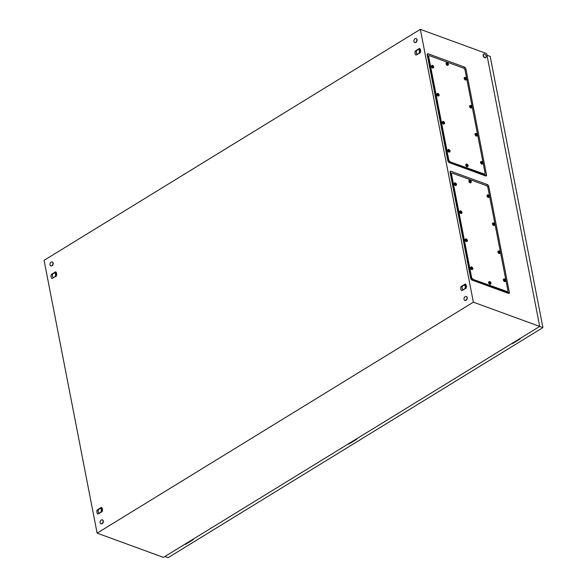 <?xml version="1.0" encoding="UTF-8"?>
<svg xmlns="http://www.w3.org/2000/svg" width="587" height="587" viewBox="0 0 587 587"><rect width="100%" height="100%" fill="white"/><g stroke="black" fill="none" stroke-linecap="round" stroke-linejoin="round"><path stroke-width="0.88" d="M471.574 279.772L507.249 292.81L507.241 291.688M451.366 173.503L450.229 173.092M484.407 174.207L484.414 175.337L448.739 162.298M427.395 55.611L428.532 56.022M44.084 260.32L420.336 29.35L473.364 302.173L97.119 533.143L44.084 260.32M486.99 55.237L490.204 56.411L542.916 327.59L539.702 326.416L486.674 53.6L420.336 29.35M508.467 293.397L472.117 280.116A1.717 0.939 -121.5 0 1 471.999 280.065A1.717 0.939 -121.5 0 1 470.664 278.201L450.09 172.343A1.717 0.939 -121.5 0 1 450.053 171.969A1.717 0.939 -121.5 0 1 450.963 171.287L487.313 184.567A1.717 0.939 -121.5 0 1 488.766 186.475L509.347 292.341A1.717 0.939 -121.5 0 1 508.467 293.397L507.249 292.81M97.119 533.143L163.457 557.386L539.702 326.423L473.364 302.173M427.248 54.862L447.83 160.728A1.717 0.939 58.5 0 0 449.158 162.584A1.717 0.939 58.5 0 0 449.282 162.636L485.632 175.924A1.717 0.939 58.5 0 0 486.506 174.86L465.931 69.002A1.717 0.939 58.5 0 0 464.478 67.087L428.128 53.806A1.717 0.939 58.5 0 0 427.219 54.496A1.717 0.939 58.5 0 0 427.248 54.862M461.037 286.595L460.868 287.175A3.625 2.502 -69.9 0 0 460.766 287.791A3.625 2.502 -69.9 0 0 460.744 288.415A3.625 2.502 -69.9 0 0 460.81 289.024A3.625 2.502 -69.9 0 0 460.964 289.567A3.625 2.502 -69.9 0 0 461.199 290.037A3.625 2.502 -69.9 0 0 461.529 290.44A3.625 2.502 -69.9 0 0 461.837 290.675L466.107 288.056L466.276 287.476A3.625 2.502 -69.9 0 0 466.386 286.86A3.625 2.502 -69.9 0 0 466.408 286.229A3.625 2.502 -69.9 0 0 466.335 285.627A3.625 2.502 -69.9 0 0 466.181 285.077A3.625 2.502 -69.9 0 0 465.946 284.614A3.625 2.502 -69.9 0 0 465.616 284.203A3.625 2.502 -69.9 0 0 465.315 283.969L461.037 286.595L462.446 286.324M97.126 509.986L96.958 510.573A3.625 2.502 -69.9 0 0 96.855 511.189A3.625 2.502 -69.9 0 0 96.833 511.813A3.625 2.502 -69.9 0 0 96.899 512.414A3.625 2.502 -69.9 0 0 97.053 512.965A3.625 2.502 -69.9 0 0 97.288 513.434A3.625 2.502 -69.9 0 0 97.618 513.838A3.625 2.502 -69.9 0 0 97.926 514.073L102.197 511.453L102.365 510.866A3.625 2.502 -69.9 0 0 102.468 510.25A3.625 2.502 -69.9 0 0 102.49 509.626A3.625 2.502 -69.9 0 0 102.424 509.024A3.625 2.502 -69.9 0 0 102.27 508.474A3.625 2.502 -69.9 0 0 102.035 508.004A3.625 2.502 -69.9 0 0 101.705 507.601A3.625 2.502 -69.9 0 0 101.404 507.366L97.126 509.986L98.535 509.721M415.251 51.04C414.701 52.903 414.965 54.268 416.051 55.127L420.321 52.5C420.879 50.636 420.608 49.279 419.529 48.42L415.251 51.04L416.66 50.776M51.34 274.437L51.172 275.017A3.625 2.502 -69.9 0 0 51.069 275.633A3.625 2.502 -69.9 0 0 51.047 276.257A3.625 2.502 -69.9 0 0 51.113 276.866A3.625 2.502 -69.9 0 0 51.267 277.409A3.625 2.502 -69.9 0 0 51.502 277.878A3.625 2.502 -69.9 0 0 51.832 278.282A3.625 2.502 -69.9 0 0 52.133 278.517L56.411 275.897L56.579 275.318A3.625 2.502 -69.9 0 0 56.682 274.701A3.625 2.502 -69.9 0 0 56.704 274.07A3.625 2.502 -69.9 0 0 56.638 273.469A3.625 2.502 -69.9 0 0 56.484 272.918A3.625 2.502 -69.9 0 0 56.249 272.456A3.625 2.502 -69.9 0 0 55.919 272.045A3.625 2.502 -69.9 0 0 55.611 271.81L51.34 274.437L52.742 274.166M419.529 48.42L419.096 49.543M419.331 49.763L420.549 51.568M101.404 507.366L100.971 508.489M101.206 508.716L102.424 510.514M55.611 271.81L55.185 272.94M55.42 273.16L56.631 274.958M465.315 283.969L464.882 285.099M465.117 285.319L466.335 287.116M486.183 56.359A2.069 1.13 -121.5 0 1 485.86 57.614A2.069 1.13 -121.5 0 1 484.429 57.188A2.069 1.13 -121.5 0 1 483.365 55.332A2.069 1.13 -121.5 0 1 483.688 54.085A2.069 1.13 -121.5 0 1 485.119 54.503A2.069 1.13 -121.5 0 1 486.183 56.359M485.728 57.673A2.069 1.13 -121.5 0 1 485.61 57.761A2.069 1.13 -121.5 0 1 484.18 57.343A2.069 1.13 -121.5 0 1 483.123 55.486A2.069 1.13 -121.5 0 1 483.446 54.231A2.069 1.13 -121.5 0 1 483.578 54.173M416.858 39.593A2.069 1.431 110.1 0 1 416.308 41.758A2.069 1.431 110.1 0 1 414.671 42.447A2.069 1.431 110.1 0 1 413.901 41.413A2.069 1.431 110.1 0 1 414.451 39.256A2.069 1.431 110.1 0 1 416.088 38.559A2.069 1.431 110.1 0 1 416.858 39.593M416.205 38.61A2.069 1.431 110.1 0 1 416.322 38.647A2.069 1.431 110.1 0 1 417.093 39.681A2.069 1.431 110.1 0 1 416.543 41.846A2.069 1.431 110.1 0 1 414.899 42.535A2.069 1.431 110.1 0 1 414.789 42.484M103.085 520.904A2.069 1.431 110.1 0 1 102.527 523.068A2.069 1.431 110.1 0 1 100.891 523.758A2.069 1.431 110.1 0 1 100.12 522.723A2.069 1.431 110.1 0 1 100.67 520.566A2.069 1.431 110.1 0 1 102.314 519.869A2.069 1.431 110.1 0 1 103.085 520.904M102.424 519.921A2.069 1.431 110.1 0 1 102.549 519.957A2.069 1.431 110.1 0 1 103.312 520.992A2.069 1.431 110.1 0 1 102.762 523.156A2.069 1.431 110.1 0 1 101.125 523.846A2.069 1.431 110.1 0 1 101.008 523.795M52.947 262.991A2.069 1.431 110.1 0 1 52.397 265.155A2.069 1.431 110.1 0 1 50.753 265.845A2.069 1.431 110.1 0 1 49.99 264.81A2.069 1.431 110.1 0 1 50.541 262.646A2.069 1.431 110.1 0 1 52.177 261.956A2.069 1.431 110.1 0 1 52.947 262.991M52.294 262.007A2.069 1.431 110.1 0 1 52.412 262.037A2.069 1.431 110.1 0 1 53.182 263.079A2.069 1.431 110.1 0 1 52.632 265.236A2.069 1.431 110.1 0 1 50.988 265.933A2.069 1.431 110.1 0 1 50.878 265.882M466.995 297.514A2.069 1.431 110.1 0 1 466.445 299.671A2.069 1.431 110.1 0 1 464.801 300.368A2.069 1.431 110.1 0 1 464.031 299.326A2.069 1.431 110.1 0 1 464.581 297.169A2.069 1.431 110.1 0 1 466.225 296.472A2.069 1.431 110.1 0 1 466.995 297.514M466.335 296.523A2.069 1.431 110.1 0 1 466.46 296.56A2.069 1.431 110.1 0 1 467.23 297.594A2.069 1.431 110.1 0 1 466.68 299.759A2.069 1.431 110.1 0 1 465.036 300.449A2.069 1.431 110.1 0 1 464.919 300.405M348.377 443.875L348.891 444.058L356.786 439.215L356.272 439.025M184.927 544.208L185.433 544.398L193.328 539.548L192.822 539.365M542.916 327.59L168.146 557.65L164.94 556.476M511.827 343.534L512.341 343.718L520.236 338.875L519.722 338.684M185.353 543.951L185.433 544.398M512.253 343.27L512.341 343.718M348.803 443.611L348.891 444.058M473.005 279.052A1.724 0.939 -121.5 0 1 471.544 277.137L451.55 174.266A1.724 0.939 -121.5 0 1 451.821 173.224A1.724 0.939 -121.5 0 1 452.43 173.202L486.425 185.631A1.724 0.939 -121.5 0 1 487.885 187.547L507.88 290.418A1.724 0.939 -121.5 0 1 507.616 291.46A1.724 0.939 -121.5 0 1 506.999 291.475L472.674 279.258A1.724 0.939 -121.5 0 1 471.214 277.343L451.22 174.471A1.724 0.939 -121.5 0 1 451.484 173.429A1.724 0.939 -121.5 0 1 451.674 173.356M507.425 291.526A1.724 0.939 -121.5 0 1 507.278 291.666A1.724 0.939 -121.5 0 1 506.669 291.68L472.674 279.258A1.724 0.939 -121.5 0 1 471.214 277.343L451.22 174.471A1.724 0.939 -121.5 0 1 451.484 173.429L451.821 173.224M506.537 292.113L507.278 291.666A1.724 0.939 -121.5 0 1 506.669 291.68L472.674 279.258L471.933 279.713M471.222 181.735A1.379 0.756 -121.5 0 1 471.134 182.447A1.379 0.756 -121.5 0 1 471.001 182.572A1.379 0.756 -121.5 0 1 470.048 182.293A1.379 0.756 -121.5 0 1 469.343 181.053A1.379 0.756 -121.5 0 1 469.563 180.216A1.379 0.756 -121.5 0 1 469.732 180.158A1.379 0.756 -121.5 0 1 470.165 180.253M470.855 182.256L470.972 181.031L470.194 180.238L470.855 182.256M470.752 182.638A1.379 0.756 -121.5 0 1 470.583 182.828A1.379 0.756 -121.5 0 1 469.629 182.55A1.379 0.756 -121.5 0 1 468.925 181.31A1.379 0.756 -121.5 0 1 469.138 180.473A1.379 0.756 -121.5 0 1 469.387 180.414M470.649 181.757L470.965 181.31M470.576 181.552L470.253 180.825M470.297 181.075L470.693 180.833M470.326 181.112L470.723 180.869M470.583 181.273L470.972 181.031A0.69 0.374 -121.5 0 1 470.884 181.801M489.309 196.381A1.379 0.756 -121.5 0 1 489.228 197.093A1.379 0.756 -121.5 0 1 489.096 197.217A1.379 0.756 -121.5 0 1 488.142 196.938A1.379 0.756 -121.5 0 1 487.437 195.698A1.379 0.756 -121.5 0 1 487.65 194.862A1.379 0.756 -121.5 0 1 487.819 194.803A1.379 0.756 -121.5 0 1 488.259 194.899L488.949 196.894L489.066 195.676L488.281 194.884M488.846 197.283A1.379 0.756 -121.5 0 1 488.678 197.474A1.379 0.756 -121.5 0 1 487.724 197.195A1.379 0.756 -121.5 0 1 487.012 195.955A1.379 0.756 -121.5 0 1 487.232 195.119A1.379 0.756 -121.5 0 1 487.481 195.053M488.744 196.396L489.059 195.948M488.663 196.197L488.34 195.471M488.391 195.72L488.788 195.478M488.421 195.757L488.817 195.515M488.67 195.919L489.066 195.676A0.69 0.374 -121.5 0 1 488.971 196.447M494.76 224.41A1.379 0.756 -121.5 0 1 494.672 225.115A1.379 0.756 -121.5 0 1 494.54 225.247A1.379 0.756 -121.5 0 1 493.586 224.96A1.379 0.756 -121.5 0 1 492.882 223.728A1.379 0.756 -121.5 0 1 493.095 222.891A1.379 0.756 -121.5 0 1 493.271 222.833A1.379 0.756 -121.5 0 1 493.704 222.928M494.393 224.924L494.511 223.706L493.733 222.913L494.393 224.924M494.291 225.305A1.379 0.756 -121.5 0 1 494.122 225.503A1.379 0.756 -121.5 0 1 493.168 225.217A1.379 0.756 -121.5 0 1 492.464 223.985A1.379 0.756 -121.5 0 1 492.676 223.148A1.379 0.756 -121.5 0 1 492.926 223.082M494.188 224.425L494.503 223.977M494.115 224.219L493.792 223.5M493.836 223.742L494.232 223.5M493.865 223.786L494.261 223.544M494.122 223.948L494.511 223.706A0.69 0.374 -121.5 0 1 494.423 224.476M500.205 252.439A1.379 0.756 -121.5 0 1 500.124 253.144A1.379 0.756 -121.5 0 1 499.992 253.268A1.379 0.756 -121.5 0 1 499.038 252.99A1.379 0.756 -121.5 0 1 498.334 251.75A1.379 0.756 -121.5 0 1 498.546 250.92A1.379 0.756 -121.5 0 1 498.715 250.862A1.379 0.756 -121.5 0 1 499.155 250.957L499.845 252.953L499.963 251.735L499.177 250.935M499.742 253.335A1.379 0.756 -121.5 0 1 499.574 253.533A1.379 0.756 -121.5 0 1 498.62 253.246A1.379 0.756 -121.5 0 1 497.908 252.006A1.379 0.756 -121.5 0 1 498.128 251.177A1.379 0.756 -121.5 0 1 498.378 251.111M499.64 252.454L499.955 252.006M499.559 252.249L499.236 251.53M499.288 251.772L499.684 251.53M499.317 251.816L499.713 251.574M499.566 251.977L499.963 251.735A0.69 0.374 -121.5 0 1 499.867 252.505M505.656 280.469A1.379 0.756 -121.5 0 1 505.568 281.173A1.379 0.756 -121.5 0 1 505.436 281.298A1.379 0.756 -121.5 0 1 504.482 281.019A1.379 0.756 -121.5 0 1 503.778 279.779A1.379 0.756 -121.5 0 1 503.991 278.942A1.379 0.756 -121.5 0 1 504.167 278.884A1.379 0.756 -121.5 0 1 504.6 278.979M505.29 280.982L505.407 279.764L504.629 278.964L505.29 280.982M505.187 281.364A1.379 0.756 -121.5 0 1 505.018 281.555A1.379 0.756 -121.5 0 1 504.064 281.276A1.379 0.756 -121.5 0 1 503.36 280.036A1.379 0.756 -121.5 0 1 503.573 279.207A1.379 0.756 -121.5 0 1 503.822 279.141M505.084 280.483L505.4 280.036M505.011 280.278L504.688 279.559M504.732 279.801L505.128 279.559M504.761 279.838L505.158 279.595M505.018 280.006L505.407 279.764A0.69 0.374 -121.5 0 1 505.319 280.527M490.923 283.117A1.379 0.756 -121.5 0 1 490.842 283.822A1.379 0.756 -121.5 0 1 490.71 283.947A1.379 0.756 -121.5 0 1 489.756 283.668A1.379 0.756 -121.5 0 1 489.052 282.428A1.379 0.756 -121.5 0 1 489.264 281.599A1.379 0.756 -121.5 0 1 489.441 281.533A1.379 0.756 -121.5 0 1 489.874 281.628L490.563 283.631L490.681 282.413L489.903 281.613M490.461 284.013A1.379 0.756 -121.5 0 1 490.292 284.203A1.379 0.756 -121.5 0 1 489.338 283.925A1.379 0.756 -121.5 0 1 488.633 282.685A1.379 0.756 -121.5 0 1 488.846 281.855A1.379 0.756 -121.5 0 1 489.096 281.789M490.358 283.132L490.673 282.685M490.277 282.927L489.962 282.208M490.006 282.45L490.402 282.208M490.035 282.486L490.431 282.244M490.284 282.655L490.681 282.413A0.69 0.374 -121.5 0 1 490.593 283.183M472.836 268.472A1.379 0.756 -121.5 0 1 472.748 269.176A1.379 0.756 -121.5 0 1 472.623 269.301A1.379 0.756 -121.5 0 1 471.669 269.022A1.379 0.756 -121.5 0 1 470.957 267.782A1.379 0.756 -121.5 0 1 471.178 266.953A1.379 0.756 -121.5 0 1 471.346 266.894A1.379 0.756 -121.5 0 1 471.787 266.99L472.476 268.985L472.594 267.767L471.809 266.968M472.374 269.367A1.379 0.756 -121.5 0 1 472.197 269.565A1.379 0.756 -121.5 0 1 471.244 269.279A1.379 0.756 -121.5 0 1 470.539 268.039A1.379 0.756 -121.5 0 1 470.752 267.21A1.379 0.756 -121.5 0 1 471.001 267.144M472.264 268.486L472.586 268.039M472.19 268.281L471.867 267.562M471.919 267.804L472.308 267.562M471.948 267.848L472.337 267.606M472.197 268.01L472.594 267.767A0.69 0.374 -121.5 0 1 472.498 268.538M467.384 240.443A1.379 0.756 -121.5 0 1 467.303 241.147A1.379 0.756 -121.5 0 1 467.171 241.279A1.379 0.756 -121.5 0 1 466.217 240.993A1.379 0.756 -121.5 0 1 465.513 239.76A1.379 0.756 -121.5 0 1 465.726 238.924A1.379 0.756 -121.5 0 1 465.902 238.865A1.379 0.756 -121.5 0 1 466.335 238.96M467.025 240.956L467.142 239.738L466.364 238.946L467.025 240.956M466.922 241.338A1.379 0.756 -121.5 0 1 466.753 241.536A1.379 0.756 -121.5 0 1 465.799 241.25A1.379 0.756 -121.5 0 1 465.095 240.017A1.379 0.756 -121.5 0 1 465.308 239.18A1.379 0.756 -121.5 0 1 465.557 239.114M466.819 240.457L467.135 240.01M466.738 240.252L466.423 239.533M466.467 239.782L466.863 239.533M466.496 239.819L466.892 239.577M466.746 239.98L467.142 239.738A0.69 0.374 -121.5 0 1 467.054 240.509M461.94 212.413A1.379 0.756 -121.5 0 1 461.852 213.125A1.379 0.756 -121.5 0 1 461.727 213.25A1.379 0.756 -121.5 0 1 460.773 212.971A1.379 0.756 -121.5 0 1 460.061 211.731A1.379 0.756 -121.5 0 1 460.281 210.894A1.379 0.756 -121.5 0 1 460.45 210.836A1.379 0.756 -121.5 0 1 460.89 210.931L461.58 212.927L461.698 211.709L460.912 210.916M461.477 213.316A1.379 0.756 -121.5 0 1 461.301 213.507A1.379 0.756 -121.5 0 1 460.347 213.228A1.379 0.756 -121.5 0 1 459.643 211.988A1.379 0.756 -121.5 0 1 459.863 211.151A1.379 0.756 -121.5 0 1 460.113 211.085M461.367 212.428L461.69 211.988M461.294 212.23L460.971 211.503M461.022 211.753L461.411 211.511M461.052 211.79L461.441 211.547M461.301 211.951L461.698 211.709A0.69 0.374 -121.5 0 1 461.602 212.479M456.488 184.384A1.379 0.756 -121.5 0 1 456.407 185.096A1.379 0.756 -121.5 0 1 456.275 185.221A1.379 0.756 -121.5 0 1 455.321 184.942A1.379 0.756 -121.5 0 1 454.617 183.702A1.379 0.756 -121.5 0 1 454.83 182.865A1.379 0.756 -121.5 0 1 455.006 182.806A1.379 0.756 -121.5 0 1 455.439 182.902M456.128 184.905L456.246 183.68L455.468 182.887L456.128 184.905M456.026 185.287A1.379 0.756 -121.5 0 1 455.857 185.477A1.379 0.756 -121.5 0 1 454.903 185.198A1.379 0.756 -121.5 0 1 454.199 183.958A1.379 0.756 -121.5 0 1 454.411 183.122A1.379 0.756 -121.5 0 1 454.661 183.063M455.923 184.406L456.238 183.958M455.842 184.201L455.527 183.474M455.571 183.724L455.967 183.482M455.6 183.76L455.996 183.518M455.85 183.922L456.246 183.68A0.69 0.374 -121.5 0 1 456.158 184.45M55.508 276.653L56.051 274.151L54.752 272.779L53.593 273.263A2.245 1.548 -69.9 0 0 52.801 274.07A2.245 1.548 -69.9 0 0 52.39 275.083A2.245 1.548 -69.9 0 0 52.353 275.31A2.245 1.548 -69.9 0 0 52.771 277.02A2.245 1.548 -69.9 0 0 54.349 277.137A2.245 1.548 -69.9 0 0 55.545 275.318A2.245 1.548 -69.9 0 0 55.171 273.381A2.245 1.548 -69.9 0 0 53.593 273.263L52.903 273.916A2.59 1.79 -69.9 0 0 52.903 273.924L52.823 274.041M54.752 272.779L56.521 274.32L56.139 276.059M52.39 275.083L52.353 276.418A2.59 1.79 -69.9 0 0 52.353 276.426L53.652 277.79M53.659 277.79L54.664 276.969M56.051 274.151L56.521 274.327A2.59 1.79 -69.9 0 0 56.521 274.32L56.051 274.151M101.294 512.209L101.845 509.707A2.59 1.79 -69.9 0 0 101.837 509.699L100.538 508.335L99.379 508.819A2.245 1.548 -69.9 0 0 98.594 509.626A2.245 1.548 -69.9 0 0 98.176 510.639A2.245 1.548 -69.9 0 0 98.139 510.866A2.245 1.548 -69.9 0 0 98.557 512.576A2.245 1.548 -69.9 0 0 100.135 512.693A2.245 1.548 -69.9 0 0 101.331 510.873A2.245 1.548 -69.9 0 0 100.957 508.929A2.245 1.548 -69.9 0 0 99.379 508.819L98.689 509.465A2.59 1.79 -69.9 0 0 98.689 509.472L98.616 509.589M100.538 508.335L102.307 509.876L101.933 511.615M98.176 510.639L98.139 511.974A2.59 1.79 -69.9 0 0 98.139 511.981L99.438 513.346M99.445 513.346L100.45 512.517M465.205 288.811L465.755 286.309L464.456 284.937L463.29 285.421A2.245 1.548 -69.9 0 0 462.505 286.229A2.245 1.548 -69.9 0 0 462.094 287.241A2.245 1.548 -69.9 0 0 462.05 287.469A2.245 1.548 -69.9 0 0 462.468 289.178A2.245 1.548 -69.9 0 0 464.046 289.296A2.245 1.548 -69.9 0 0 465.242 287.476A2.245 1.548 -69.9 0 0 464.867 285.539A2.245 1.548 -69.9 0 0 463.29 285.421L462.6 286.074A2.59 1.79 -69.9 0 0 462.6 286.082L462.527 286.199M464.456 284.937A2.59 1.79 -69.9 0 0 464.449 284.937L466.217 286.478L465.843 288.217M462.094 287.241L462.05 288.577A2.59 1.79 -69.9 0 0 462.05 288.584L463.348 289.949L464.361 289.127M465.755 286.309L466.225 286.485A2.59 1.79 -69.9 0 0 466.217 286.478L465.755 286.309M419.419 53.256L419.969 50.761A2.59 1.79 -69.9 0 0 419.962 50.753L418.663 49.389L417.504 49.866A2.245 1.548 -69.9 0 0 416.719 50.68A2.245 1.548 -69.9 0 0 416.3 51.693A2.245 1.548 -69.9 0 0 416.264 51.92A2.245 1.548 -69.9 0 0 416.682 53.63A2.245 1.548 -69.9 0 0 418.26 53.747A2.245 1.548 -69.9 0 0 419.456 51.92A2.245 1.548 -69.9 0 0 419.081 49.983A2.245 1.548 -69.9 0 0 417.504 49.866L416.814 50.519A2.59 1.79 -69.9 0 0 416.814 50.526L416.741 50.643M418.663 49.389L420.431 50.922L420.057 52.669M416.3 51.693L416.264 53.028L417.562 54.393L418.575 53.571M419.969 50.761L420.431 50.93A2.59 1.79 -69.9 0 0 420.431 50.922L419.962 50.753M450.17 161.579A1.724 0.939 -121.5 0 1 448.71 159.657L428.715 56.785A1.724 0.939 -121.5 0 1 428.987 55.743A1.724 0.939 -121.5 0 1 429.596 55.728L463.591 68.151A1.724 0.939 -121.5 0 1 465.051 70.066L485.045 172.938A1.724 0.939 -121.5 0 1 484.774 173.979A1.724 0.939 -121.5 0 1 484.165 174.001L449.84 161.777A1.724 0.939 -121.5 0 1 448.38 159.862L428.378 56.99A1.724 0.939 -121.5 0 1 428.649 55.948A1.724 0.939 -121.5 0 1 428.84 55.882M484.591 174.053A1.724 0.939 -121.5 0 1 484.444 174.185A1.724 0.939 -121.5 0 1 483.827 174.207L449.84 161.777A1.724 0.939 -121.5 0 1 448.38 159.862L428.378 56.99A1.724 0.939 -121.5 0 1 428.649 55.948L428.987 55.743M483.703 174.64L484.444 174.185A1.724 0.939 -121.5 0 1 483.827 174.207L449.84 161.777L449.099 162.232M448.387 64.262A1.379 0.756 -121.5 0 1 448.299 64.966A1.379 0.756 -121.5 0 1 448.167 65.091A1.379 0.756 -121.5 0 1 447.213 64.812A1.379 0.756 -121.5 0 1 446.509 63.572A1.379 0.756 -121.5 0 1 446.722 62.743A1.379 0.756 -121.5 0 1 446.898 62.677A1.379 0.756 -121.5 0 1 447.331 62.772M448.02 64.775L448.138 63.557L447.36 62.758L448.02 64.775M447.918 65.157A1.379 0.756 -121.5 0 1 447.749 65.348A1.379 0.756 -121.5 0 1 446.795 65.069A1.379 0.756 -121.5 0 1 446.091 63.829A1.379 0.756 -121.5 0 1 446.303 63A1.379 0.756 -121.5 0 1 446.553 62.934M447.815 64.276L448.13 63.829M447.734 64.071L447.419 63.352M447.463 63.594L447.859 63.352M447.492 63.638L447.888 63.389M447.749 63.8L448.138 63.557A0.69 0.374 -121.5 0 1 448.05 64.328M466.474 78.9A1.379 0.756 -121.5 0 1 466.394 79.612A1.379 0.756 -121.5 0 1 466.261 79.737A1.379 0.756 -121.5 0 1 465.308 79.458A1.379 0.756 -121.5 0 1 464.596 78.218A1.379 0.756 -121.5 0 1 464.816 77.381A1.379 0.756 -121.5 0 1 464.985 77.323A1.379 0.756 -121.5 0 1 465.425 77.418M466.115 79.421L466.232 78.196L465.447 77.403L466.115 79.421M466.012 79.803A1.379 0.756 -121.5 0 1 465.843 79.993A1.379 0.756 -121.5 0 1 464.889 79.715A1.379 0.756 -121.5 0 1 464.178 78.475A1.379 0.756 -121.5 0 1 464.398 77.638A1.379 0.756 -121.5 0 1 464.647 77.579M465.909 78.922L466.225 78.475M465.829 78.717L465.506 77.99M465.557 78.24L465.953 77.998M465.586 78.276L465.983 78.034M465.836 78.445L466.232 78.196A0.69 0.374 -121.5 0 1 466.137 78.966M471.926 106.929A1.379 0.756 -121.5 0 1 471.838 107.641A1.379 0.756 -121.5 0 1 471.706 107.766A1.379 0.756 -121.5 0 1 470.752 107.487A1.379 0.756 -121.5 0 1 470.048 106.247A1.379 0.756 -121.5 0 1 470.26 105.411A1.379 0.756 -121.5 0 1 470.436 105.352A1.379 0.756 -121.5 0 1 470.869 105.447L471.559 107.45L471.677 106.225L470.899 105.433M471.456 107.832A1.379 0.756 -121.5 0 1 471.288 108.023A1.379 0.756 -121.5 0 1 470.334 107.744A1.379 0.756 -121.5 0 1 469.629 106.504A1.379 0.756 -121.5 0 1 469.842 105.667A1.379 0.756 -121.5 0 1 470.092 105.609M471.354 106.951L471.669 106.504M471.273 106.746L470.957 106.02M471.001 106.269L471.398 106.027M471.031 106.306L471.427 106.064M471.28 106.467L471.677 106.225A0.69 0.374 -121.5 0 1 471.588 106.995M477.37 134.959A1.379 0.756 -121.5 0 1 477.29 135.67A1.379 0.756 -121.5 0 1 477.158 135.795A1.379 0.756 -121.5 0 1 476.204 135.516A1.379 0.756 -121.5 0 1 475.492 134.276A1.379 0.756 -121.5 0 1 475.712 133.44A1.379 0.756 -121.5 0 1 475.881 133.381A1.379 0.756 -121.5 0 1 476.321 133.476M477.011 135.472L477.128 134.254L476.343 133.462L477.011 135.472M476.908 135.861A1.379 0.756 -121.5 0 1 476.739 136.052A1.379 0.756 -121.5 0 1 475.786 135.773A1.379 0.756 -121.5 0 1 475.074 134.533A1.379 0.756 -121.5 0 1 475.294 133.697A1.379 0.756 -121.5 0 1 475.543 133.631M476.805 134.973L477.121 134.526M476.725 134.768L476.402 134.049M476.453 134.298L476.849 134.056M476.483 134.335L476.879 134.093M476.732 134.496L477.128 134.254A0.69 0.374 -121.5 0 1 477.033 135.025M482.822 162.988A1.379 0.756 -121.5 0 1 482.734 163.692A1.379 0.756 -121.5 0 1 482.602 163.824A1.379 0.756 -121.5 0 1 481.648 163.538A1.379 0.756 -121.5 0 1 480.944 162.298A1.379 0.756 -121.5 0 1 481.157 161.469A1.379 0.756 -121.5 0 1 481.333 161.41A1.379 0.756 -121.5 0 1 481.766 161.506L482.455 163.502L482.573 162.283L481.795 161.491M482.353 163.883A1.379 0.756 -121.5 0 1 482.184 164.081A1.379 0.756 -121.5 0 1 481.23 163.795A1.379 0.756 -121.5 0 1 480.526 162.562A1.379 0.756 -121.5 0 1 480.738 161.726A1.379 0.756 -121.5 0 1 480.988 161.66M482.25 163.003L482.565 162.555M482.169 162.797L481.854 162.078M481.898 162.32L482.294 162.078M481.927 162.364L482.323 162.122M482.176 162.526L482.573 162.283A0.69 0.374 -121.5 0 1 482.485 163.054M468.088 165.637A1.379 0.756 -121.5 0 1 468.008 166.341A1.379 0.756 -121.5 0 1 467.876 166.473A1.379 0.756 -121.5 0 1 466.922 166.187A1.379 0.756 -121.5 0 1 466.217 164.954A1.379 0.756 -121.5 0 1 466.43 164.118A1.379 0.756 -121.5 0 1 466.599 164.059A1.379 0.756 -121.5 0 1 467.039 164.155M467.729 166.15L467.846 164.932L467.061 164.14L467.729 166.15M467.626 166.532A1.379 0.756 -121.5 0 1 467.457 166.73A1.379 0.756 -121.5 0 1 466.504 166.444A1.379 0.756 -121.5 0 1 465.792 165.211A1.379 0.756 -121.5 0 1 466.012 164.375A1.379 0.756 -121.5 0 1 466.261 164.309M467.523 165.651L467.839 165.204M467.443 165.446L467.12 164.727M467.171 164.969L467.568 164.727M467.201 165.013L467.597 164.771M467.45 165.174L467.846 164.932A0.69 0.374 -121.5 0 1 467.751 165.703M450.002 150.991A1.379 0.756 -121.5 0 1 449.913 151.703A1.379 0.756 -121.5 0 1 449.781 151.828A1.379 0.756 -121.5 0 1 448.828 151.549A1.379 0.756 -121.5 0 1 448.123 150.309A1.379 0.756 -121.5 0 1 448.336 149.472A1.379 0.756 -121.5 0 1 448.512 149.414A1.379 0.756 -121.5 0 1 448.945 149.509M449.635 151.505L449.752 150.287L448.974 149.494L449.635 151.505M449.532 151.894A1.379 0.756 -121.5 0 1 449.363 152.084A1.379 0.756 -121.5 0 1 448.409 151.806A1.379 0.756 -121.5 0 1 447.705 150.565A1.379 0.756 -121.5 0 1 447.918 149.729A1.379 0.756 -121.5 0 1 448.167 149.663M449.429 151.006L449.745 150.558M449.356 150.8L449.033 150.081M449.077 150.331L449.473 150.089M449.106 150.367L449.503 150.125M449.363 150.529L449.752 150.287A0.69 0.374 -121.5 0 1 449.664 151.057M444.55 122.962A1.379 0.756 -121.5 0 1 444.469 123.674A1.379 0.756 -121.5 0 1 444.337 123.798A1.379 0.756 -121.5 0 1 443.383 123.519A1.379 0.756 -121.5 0 1 442.679 122.279A1.379 0.756 -121.5 0 1 442.892 121.443A1.379 0.756 -121.5 0 1 443.06 121.384A1.379 0.756 -121.5 0 1 443.501 121.48L444.19 123.483L444.308 122.257L443.523 121.465M444.088 123.864A1.379 0.756 -121.5 0 1 443.919 124.055A1.379 0.756 -121.5 0 1 442.965 123.776A1.379 0.756 -121.5 0 1 442.26 122.536A1.379 0.756 -121.5 0 1 442.473 121.7A1.379 0.756 -121.5 0 1 442.723 121.641M443.985 122.984L444.3 122.536M443.904 122.778L443.581 122.052M443.633 122.301L444.029 122.059M443.662 122.338L444.058 122.096M443.911 122.5L444.308 122.257A0.69 0.374 -121.5 0 1 444.22 123.028M439.105 94.94A1.379 0.756 -121.5 0 1 439.017 95.644A1.379 0.756 -121.5 0 1 438.885 95.769A1.379 0.756 -121.5 0 1 437.931 95.49A1.379 0.756 -121.5 0 1 437.227 94.25A1.379 0.756 -121.5 0 1 437.447 93.414A1.379 0.756 -121.5 0 1 437.616 93.355A1.379 0.756 -121.5 0 1 438.049 93.45M438.738 95.454L438.856 94.228L438.078 93.436L438.738 95.454M438.636 95.835A1.379 0.756 -121.5 0 1 438.467 96.026A1.379 0.756 -121.5 0 1 437.513 95.747A1.379 0.756 -121.5 0 1 436.809 94.507A1.379 0.756 -121.5 0 1 437.022 93.678A1.379 0.756 -121.5 0 1 437.271 93.612M438.533 94.955L438.849 94.507M438.46 94.749L438.137 94.023M438.181 94.272L438.577 94.03M438.21 94.309L438.606 94.067M438.467 94.478L438.856 94.228A0.69 0.374 -121.5 0 1 438.768 94.999M433.654 66.911A1.379 0.756 -121.5 0 1 433.573 67.615A1.379 0.756 -121.5 0 1 433.441 67.74A1.379 0.756 -121.5 0 1 432.487 67.461A1.379 0.756 -121.5 0 1 431.783 66.221A1.379 0.756 -121.5 0 1 431.995 65.392A1.379 0.756 -121.5 0 1 432.164 65.326A1.379 0.756 -121.5 0 1 432.604 65.421L433.294 67.424L433.411 66.206L432.626 65.406M433.191 67.806A1.379 0.756 -121.5 0 1 433.023 67.997A1.379 0.756 -121.5 0 1 432.069 67.718A1.379 0.756 -121.5 0 1 431.364 66.478A1.379 0.756 -121.5 0 1 431.577 65.649A1.379 0.756 -121.5 0 1 431.827 65.583M433.089 66.925L433.404 66.478M433.008 66.72L432.685 66.001M432.736 66.243L433.133 66.001M432.766 66.287L433.162 66.045M433.015 66.448L433.411 66.206A0.69 0.374 -121.5 0 1 433.323 66.977M427.387 55.567L428.128 53.806M463.95 68.341L464.478 67.087M464.691 69.171L465.931 69.002M484.583 175.124L486.506 174.86M484.414 175.337L485.632 175.924M507.417 292.605L509.347 292.341M487.526 186.651L488.766 186.475M486.784 185.822L487.313 184.567M450.222 173.048L450.963 171.287M470.576 277.732L471.544 277.137M450.574 174.867L451.55 174.266M505.928 292.135L506.999 291.475M470.591 181.699A0.69 0.374 -121.5 0 1 470.37 180.561M488.685 196.337A0.69 0.374 -121.5 0 1 488.465 195.207M494.129 224.366A0.69 0.374 -121.5 0 1 493.909 223.236M494.203 223.339A0.69 0.374 -121.5 0 1 494.511 223.706M499.581 252.395A0.69 0.374 -121.5 0 1 499.361 251.265M499.647 251.368A0.69 0.374 -121.5 0 1 499.963 251.735M505.025 280.425A0.69 0.374 -121.5 0 1 504.805 279.287M505.099 279.397A0.69 0.374 -121.5 0 1 505.407 279.764M490.299 283.073A0.69 0.374 -121.5 0 1 490.079 281.943M490.372 282.046A0.69 0.374 -121.5 0 1 490.681 282.413M472.205 268.428A0.69 0.374 -121.5 0 1 471.985 267.298M472.278 267.401A0.69 0.374 -121.5 0 1 472.594 267.767M466.76 240.399A0.69 0.374 -121.5 0 1 466.54 239.269M466.834 239.371A0.69 0.374 -121.5 0 1 467.142 239.738M461.309 212.369A0.69 0.374 -121.5 0 1 461.089 211.239M455.864 184.347A0.69 0.374 -121.5 0 1 455.644 183.21M447.734 160.251L448.71 159.657M427.74 57.387L428.715 56.785M483.094 174.655L484.165 174.001M447.756 64.218A0.69 0.374 -121.5 0 1 447.536 63.088M447.83 63.191A0.69 0.374 -121.5 0 1 448.138 63.557M465.843 78.863A0.69 0.374 -121.5 0 1 465.623 77.726M471.295 106.893A0.69 0.374 -121.5 0 1 471.075 105.755M476.739 134.915A0.69 0.374 -121.5 0 1 476.519 133.785M482.191 162.944A0.69 0.374 -121.5 0 1 481.971 161.814M482.265 161.917A0.69 0.374 -121.5 0 1 482.573 162.283M467.465 165.593A0.69 0.374 -121.5 0 1 467.245 164.463M467.531 164.565A0.69 0.374 -121.5 0 1 467.846 164.932M449.371 150.947A0.69 0.374 -121.5 0 1 449.15 149.817M443.926 122.925A0.69 0.374 -121.5 0 1 443.706 121.788M438.474 94.896A0.69 0.374 -121.5 0 1 438.254 93.759M433.03 66.867A0.69 0.374 -121.5 0 1 432.81 65.737M433.103 65.839A0.69 0.374 -121.5 0 1 433.411 66.206M420.131 52.896L420.541 51.715M102.417 510.661L102.006 511.842M56.631 275.112L56.213 276.294M466.327 287.27L465.917 288.452M450.743 173.884L451.484 173.429M471.134 182.447L471.295 181.537L469.732 180.158M471.001 182.572L470.583 182.828M469.563 180.216L469.138 180.473M489.228 197.093L489.382 196.183L487.819 194.803M489.096 197.217L488.678 197.474M487.65 194.862L487.232 195.119M494.672 225.115L494.834 224.212L493.271 222.833M494.54 225.247L494.122 225.503M493.095 222.891L492.676 223.148M500.124 253.144L500.278 252.234L498.715 250.862M499.992 253.268L499.574 253.533M498.546 250.92L498.128 251.177M505.568 281.173L505.73 280.263L504.167 278.884M505.436 281.298L505.018 281.555M503.991 278.942L503.573 279.207M490.842 283.822L490.996 282.912L489.441 281.533M490.71 283.947L490.292 284.203M489.264 281.599L488.846 281.855M472.748 269.176L472.909 268.266L471.346 266.894M472.623 269.301L472.197 269.565M471.178 266.953L470.752 267.21M467.303 241.147L467.457 240.244L465.902 238.865M467.171 241.279L466.753 241.536M465.726 238.924L465.308 239.18M461.852 213.125L462.013 212.215L460.45 210.836M461.727 213.25L461.301 213.507M460.281 210.894L459.863 211.151M456.407 185.096L456.561 184.186L455.006 182.806M456.275 185.221L455.857 185.477M454.83 182.865L454.411 183.122M427.908 56.403L428.649 55.948M448.299 64.966L448.461 64.056L446.898 62.677M448.167 65.091L447.749 65.348M446.722 62.743L446.303 63M466.394 79.612L466.548 78.702L464.985 77.323M466.261 79.737L465.843 79.993M464.816 77.381L464.398 77.638M471.838 107.641L471.992 106.731L470.436 105.352M471.706 107.766L471.288 108.023M470.26 105.411L469.842 105.667M477.29 135.67L477.444 134.761L475.881 133.381M477.158 135.795L476.739 136.052M475.712 133.44L475.294 133.697M482.734 163.692L482.888 162.782L481.333 161.41M482.602 163.824L482.184 164.081M481.157 161.469L480.738 161.726M468.008 166.341L468.162 165.439L466.599 164.059M467.876 166.473L467.457 166.73M466.43 164.118L466.012 164.375M449.913 151.703L450.075 150.793L448.512 149.414M449.781 151.828L449.363 152.084M448.336 149.472L447.918 149.729M444.469 123.674L444.623 122.764L443.06 121.384M444.337 123.798L443.919 124.055M442.892 121.443L442.473 121.7M439.017 95.644L439.179 94.734L437.616 93.355M438.885 95.769L438.467 96.026M437.447 93.414L437.022 93.678M433.573 67.615L433.727 66.705L432.164 65.326M433.441 67.74L433.023 67.997M431.995 65.392L431.577 65.649"/></g></svg>
